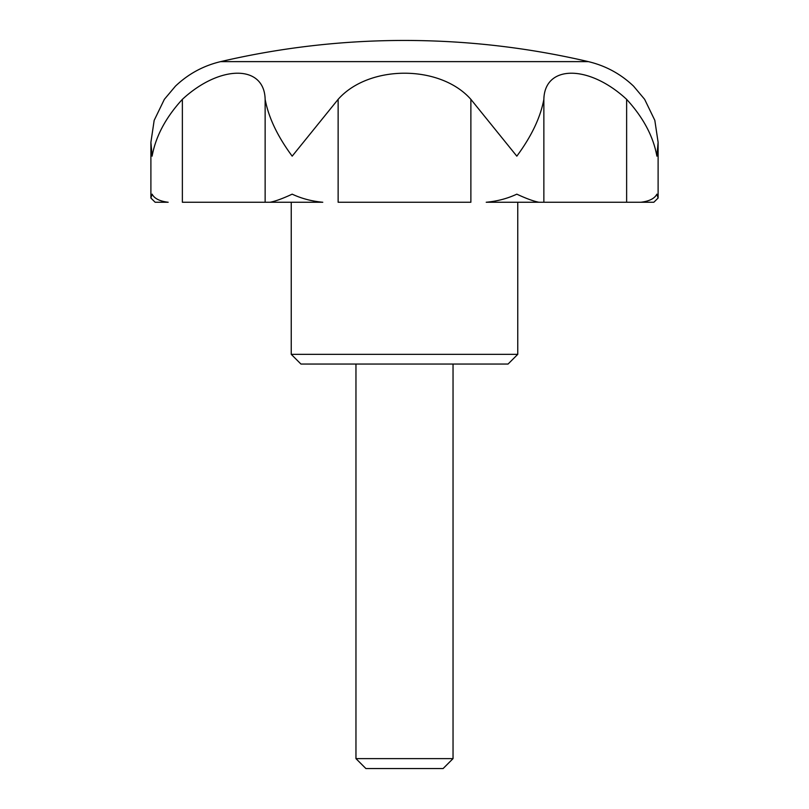 <?xml version="1.0" encoding="UTF-8"?>
<svg xmlns="http://www.w3.org/2000/svg" width="809" height="809" viewBox="0 0 809 809"><rect width="100%" height="100%" fill="white"/><g stroke="black" fill="none" stroke-linecap="round" stroke-linejoin="round"><path stroke-width="1.21" d="M626.631 99.345C588.942 64.447 544.639 64.568 543.86 99.345C540.493 117.416 531.473 136.357 516.82 156.157L470.878 99.345C440.066 64.447 368.894 64.568 338.132 99.345L292.18 156.157C277.548 136.397 268.527 117.467 265.14 99.345C264.401 64.447 219.957 64.568 182.369 99.345C165.784 117.416 155.702 136.357 152.112 156.157L150.899 142.323L154.165 120.389L164.348 99.345L175.432 86.169C188.295 73.922 203.362 65.741 220.635 61.626L588.365 61.626C605.638 65.741 620.705 73.922 633.578 86.169L644.652 99.345L654.825 120.349L658.111 142.323L656.888 156.157C653.328 136.397 643.236 117.467 626.631 99.345L626.631 202.25L640.829 202.25C649.253 201.249 654.602 198.559 656.888 194.16L658.111 198.043L653.844 202.25L640.829 202.25M168.171 202.25L155.156 202.25L150.889 198.043L152.112 194.16C154.388 198.549 159.737 201.239 168.171 202.25L164.348 202.25M517.76 354.342L291.24 354.342L300.948 364.05L508.052 364.05L517.76 354.342L517.76 202.25L486.219 202.25C497.232 201.249 507.435 198.559 516.82 194.16C526.224 198.549 533.596 201.239 538.925 202.25L644.652 202.25M265.14 99.345L265.14 202.25L270.075 202.25C275.384 201.249 282.756 198.549 292.18 194.16C301.535 198.549 311.738 201.239 322.781 202.25L265.352 202.25M486.219 202.25L543.648 202.25M470.878 99.345L470.878 202.25L338.132 202.25L338.132 99.345M322.781 202.25L270.075 202.25M265.14 202.25L182.369 202.25L182.369 99.345M355.96 758.62L365.89 768.55L443.11 768.55L453.04 758.62L355.96 758.62L355.96 364.05M220.635 61.626A809 809 0 0 1 404.5 40.45C466.601 40.47 527.883 47.529 588.365 61.626M543.86 99.345L543.86 202.25M150.899 198.043L150.899 142.323M658.111 198.043L658.111 142.323M453.04 758.62L453.04 364.05M291.24 354.342L291.24 202.25"/></g></svg>
